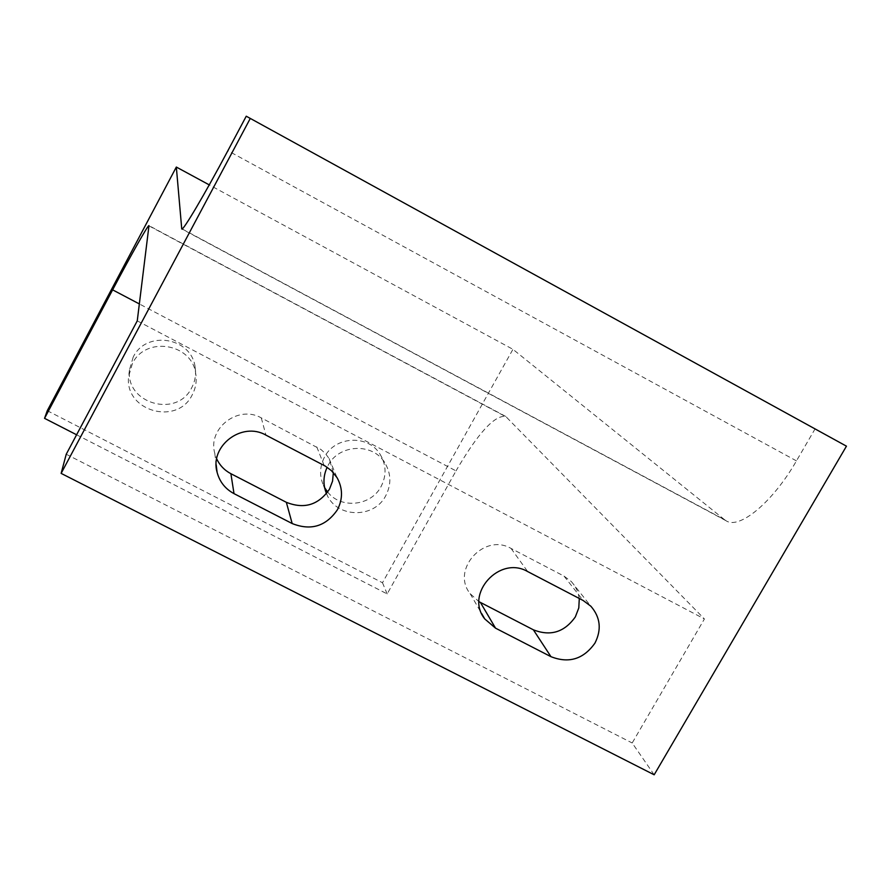 <?xml version="1.0" encoding="UTF-8"?>
<svg xmlns="http://www.w3.org/2000/svg" width="891" height="891" viewBox="0 0 891 891"><rect width="100%" height="100%" fill="white"/><g stroke="black" fill="none" stroke-linecap="round" stroke-linejoin="round"><path stroke-width="0.67" stroke-dasharray="4.46 3.34" d="M333.334 472.586L329.113 458.553L325.493 453.642L320.96 449.51L261.286 417.89C238.376 404.581 207.38 428.281 214.787 453.374L216.691 458.865M579.295 598.485L577.791 591.88L574.784 585.844L571.409 581.623L564.036 576.121L511.044 548.433C484.169 532.629 450.768 569.683 470.136 593.651L479.024 601.703M132.391 363.573L128.616 376.537C124.328 411.152 177.32 426.154 192.256 394.791C195.786 388.097 196.933 381.014 195.708 373.552C191.966 343.235 145.545 335.784 132.391 363.573M133.182 357.124L129.485 369.81C125.286 403.679 177.12 418.391 191.732 387.696C195.174 381.136 196.298 374.209 195.096 366.903C191.431 337.232 146.046 329.948 133.182 357.124M326.485 493.636L326.83 494.405C336.542 518.139 374.131 518.885 385.77 495.697C391.561 484.325 391.171 473.255 384.622 462.496C372.438 442.415 338.736 444.197 327.999 465.581L327.142 467.252M327.665 492.055C340.919 509.251 371.079 506.099 381.07 486.542C386.727 475.415 386.349 464.579 379.934 454.031C368.005 434.374 335.027 436.1 324.536 457.027C319.702 466.361 319.323 475.772 323.4 485.261L324.602 487.622M76.604 434.775L387.173 593.918L456.014 470.894L139.352 303.942M182.12 228.92L724.661 519.787L512.938 349.317L209.251 184.882M47.279 410.695L382.484 582.736L512.938 349.317M387.173 593.918L382.484 582.736M724.661 519.787L726.031 520.734C739.196 529.855 772.564 502.557 796.454 460.881L815.098 428.861M654.172 774.791L632.187 742.983L704.413 618.955L505.676 416.409C494.505 415.05 477.955 433.215 456.014 470.894M137.259 320.86L704.413 618.955M66.235 454.243L632.187 742.983M316.784 446.892L324.146 465.481M564.036 576.121L583.171 600.501M149.009 225.902L506.689 417.188M796.454 460.881L227.873 150.713M511.044 548.433L527.706 571.588M261.286 417.89L265.919 435.12M329.113 458.553L337.065 477.676M571.409 581.623L590.889 606.248M129.485 369.81L128.616 376.537M323.4 485.261L325.26 490.217M326.529 493.592L326.83 494.405M379.934 454.031L384.622 462.496M195.096 366.903L195.708 373.552M470.136 593.651L481.675 613.598M214.787 453.374L216.179 464.723M726.031 520.734L181.842 228.998M505.676 416.409L148.975 225.635"/><path stroke-width="1.34" d="M337.422 509.741C342.968 498.927 342.846 488.235 337.065 477.676L331.485 470.693L325.282 466.093L265.919 435.12C241.884 421.187 209.34 446.057 217.114 472.353C219.654 481.831 225.278 488.925 234.01 493.636L292.181 523.552C310.903 530.958 325.983 526.347 337.422 509.741M216.691 458.865C219.754 465.358 224.487 470.314 230.892 473.7L286.345 502.312C304.199 509.396 318.577 505.019 329.47 489.17L332.566 481.129L333.334 472.586M594.954 643.102C601.759 629.614 600.411 617.329 590.889 606.248L583.171 600.501L527.706 571.588C499.561 555.093 464.512 593.896 484.771 618.944L495.541 628.166L550.961 656.678C568.859 663.706 583.527 659.184 594.954 643.102M479.024 601.703L533.375 629.814C550.482 636.553 564.471 632.242 575.352 616.873L578.794 607.929L579.295 598.485M327.142 467.252C323.143 476.039 322.932 484.838 326.485 493.636M324.602 487.622L327.665 492.055M139.352 303.942L112.622 289.853L44.55 418.347L76.604 434.775M250.248 118.492L61.134 473.388L654.172 774.791L846.45 446.168L246.25 116.209L227.873 150.713C204.084 195.474 182.633 231.627 181.753 228.942L176.329 167.051L47.279 410.695L44.55 418.347M209.251 184.882L176.329 167.051M112.622 289.853C131.356 254.447 148.262 224.476 148.975 225.635L137.259 320.86L66.235 454.243L61.134 473.388M846.45 446.168L246.25 116.209M480.427 602.483L495.541 628.166M533.375 629.814L550.961 656.678M230.892 473.7L234.01 493.636M286.345 502.312L292.181 523.552M325.26 490.217L326.529 493.592M481.675 613.598L484.771 618.944M216.179 464.723L217.114 472.353"/></g></svg>
